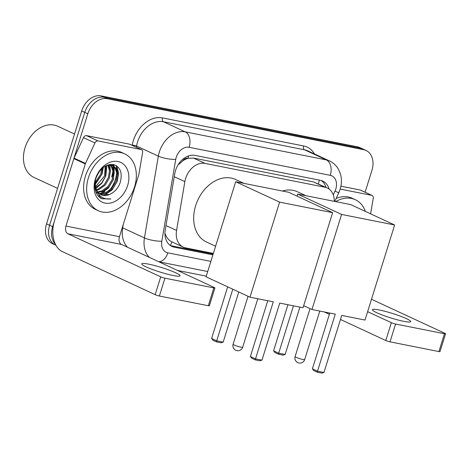 <?xml version="1.0" encoding="UTF-8"?>
<svg xmlns="http://www.w3.org/2000/svg" width="469" height="469" viewBox="0 0 469 469"><rect width="100%" height="100%" fill="white"/><g stroke="black" fill="none" stroke-linecap="round" stroke-linejoin="round"><path stroke-width="0.7" d="M182.599 161.014A18.801 13.929 -65.1 0 1 188.216 158.282L187.975 158.235A6.267 4.643 114.9 0 0 182.599 161.014L178.865 164.302A18.801 4.362 9.6 0 1 178.443 164.291M164.941 233.404L165.616 235.057C167.122 238.352 169.227 240.615 171.93 241.857L183.25 247.11A18.801 13.929 114.9 0 0 185.613 247.878L213.36 253.395M334.28 201.336A18.801 13.929 114.9 0 0 327.286 187.999L313.444 181.902L193.533 158.071L188.216 158.282M327.286 187.999A18.801 13.929 114.9 0 0 324.923 187.231L205.012 163.4A18.801 13.929 114.9 0 0 184.868 181.609L176.573 230.437A18.801 13.929 114.9 0 0 183.25 247.11M55.389 244.22A18.801 13.929 -65.1 0 1 52.645 226.691L87.809 113.791L84.754 112.378A18.801 13.929 -65.1 0 1 104.141 97.3L360.602 148.268A18.801 13.929 -65.1 0 1 362.965 149.036A18.801 13.929 -65.1 0 0 360.602 148.268L104.141 97.3A18.801 13.929 -65.1 0 0 84.754 112.378L49.591 225.272L84.754 112.378L81.7 110.96A18.801 13.929 -65.1 0 1 101.087 95.881L357.548 146.85A18.801 13.929 -65.1 0 1 359.911 147.618L366.019 150.455A18.801 13.929 -65.1 0 1 371.946 170.265L365.105 192.214M55.94 245.281L55.512 245.082A18.801 13.929 -65.1 0 1 49.591 225.272A18.801 13.929 -65.1 0 0 55.512 245.082L52.458 243.663A18.801 13.929 -65.1 0 1 46.537 223.854L81.7 110.96M329.109 189.083A18.801 13.929 114.9 0 0 322.772 181.087A18.801 13.929 114.9 0 0 320.409 180.319L194.946 155.386A18.801 13.929 114.9 0 0 174.802 173.594L165.258 229.746A18.801 13.929 114.9 0 0 171.935 246.418A18.801 13.929 114.9 0 0 174.298 247.186L212.903 254.86M321.183 180.501A18.801 13.929 -65.1 0 1 325.973 187.389M115.433 179.228A25.074 18.572 -65.1 0 1 109.254 190.625A25.074 18.572 -65.1 0 0 115.433 179.228A25.074 18.572 -65.1 0 0 116.799 171.93A25.074 18.572 -65.1 0 1 115.433 179.228M107.125 192.923A25.074 18.572 -65.1 0 1 105.343 194.518A25.074 18.572 -65.1 0 0 107.125 192.923M101.609 197.068A25.074 18.572 -65.1 0 1 100.36 197.713A25.074 18.572 -65.1 0 0 101.609 197.068M116.5 165.786A25.074 18.572 -65.1 0 1 116.857 169.731A25.074 18.572 -65.1 0 0 116.5 165.786M87.809 113.791A18.801 13.929 -65.1 0 1 107.196 98.719L363.657 149.687A18.801 13.929 -65.1 0 1 366.019 150.455M206.272 276.153L177.505 270.431M113.475 164.531A25.074 18.572 -65.1 0 1 113.68 166.096M113.703 166.384A25.074 18.572 -65.1 0 1 113.779 169.942M113.264 174.269A25.074 18.572 -65.1 0 1 112.372 177.81M213.143 254.098L171.244 245.768A18.801 13.929 -65.1 0 1 170.47 245.586M403.75 321.329A20.056 2.386 17.3 0 0 410.68 321.623A20.056 2.386 17.3 0 0 400.004 316.018A20.056 2.386 17.3 0 0 379.31 309.991A20.056 2.386 17.3 0 0 372.38 309.698A20.056 2.386 17.3 0 0 383.056 315.303A20.056 2.386 17.3 0 0 403.75 321.329M340.189 189.077L371.735 195.344L360.28 190.027A3.136 2.322 -65.1 0 1 360.673 190.156L372.128 195.473A3.136 2.322 114.9 0 0 371.735 195.344M340.91 186.181L360.28 190.027M445.55 333.787L439.998 351.609A3.136 0.375 -162.7 0 1 438.914 351.568L444.465 333.74A3.136 0.375 17.3 0 0 445.55 333.787A3.136 0.375 17.3 0 0 444.864 333.312L371.501 299.269M390.02 341.848A3.136 0.375 -162.7 0 1 385.805 340.506L391.357 322.678A3.136 0.375 17.3 0 0 395.572 324.02L390.02 341.848L438.914 351.568M324.29 311.955L329.361 314.312M340.471 319.465L385.805 340.506M395.572 324.02L444.465 333.74M391.357 322.678L367.637 311.668M370.598 213.829L373.242 198.252A3.136 2.322 114.9 0 0 372.128 195.473M335.681 201.617A31.341 23.216 -65.1 0 1 355.314 199.7A31.341 23.216 -65.1 0 1 365.369 211.402M336.179 198.422A31.341 23.216 -65.1 0 1 352.26 198.281L355.314 199.7M282.42 191.03A34.471 25.537 -65.1 0 1 297.522 191.798L305.946 195.708M335.271 314.142L317.507 371.184L323.962 372.468L341.731 315.426L365.023 320.051L394.634 224.985L341.59 214.439L311.979 309.511L335.271 314.142M329.76 313.046L312.389 368.81L317.507 371.184L317.296 372.198L321.91 373.119L323.962 372.468M311.979 309.511L303.678 305.659M341.59 214.439L297.668 194.06L297.024 196.136M297.668 194.06L350.712 204.601L394.634 224.985M317.296 372.198L313.702 370.533L312.389 368.81M299.908 307.113L285.164 354.464L283.106 355.115L278.492 354.195L274.904 352.53L273.585 350.806L287.937 304.733M273.585 350.806L278.703 353.18L293.453 305.829M278.492 354.195L278.703 353.18L285.164 354.464M215.588 246.231L206.507 242.016A34.471 25.537 -65.1 0 1 195.649 205.703A34.471 25.537 -65.1 0 1 235.526 179.475L243.956 183.385M273.28 301.819L255.511 358.861L261.972 360.145L279.735 303.103L303.033 307.734L332.644 212.662L279.6 202.121L249.989 297.194L273.28 301.819M267.764 300.723L250.393 356.487L255.511 358.861L255.3 359.881L259.914 360.796L261.972 360.145M249.989 297.194L206.067 276.81L235.678 181.743L288.722 192.284L332.644 212.662M279.6 202.121L235.678 181.743M255.3 359.881L251.712 358.216L250.393 356.487M238.785 291.994L223.168 342.141L221.11 342.792L216.496 341.878L212.908 340.207L211.595 338.483L227.676 286.84M211.595 338.483L216.707 340.857L232.794 289.215M216.496 341.878L216.707 340.857L223.168 342.141M173.12 275.496A20.056 2.386 17.3 0 0 180.049 275.79A20.056 2.386 17.3 0 0 169.373 270.185A20.056 2.386 17.3 0 0 148.679 264.153A20.056 2.386 17.3 0 0 141.749 263.859A20.056 2.386 17.3 0 0 152.425 269.464A20.056 2.386 17.3 0 0 173.12 275.496M97.974 140.94A3.136 2.322 114.9 0 0 94.943 142.939L85.499 163.423A3.136 2.322 114.9 0 0 85.305 163.933L73.85 158.616A3.136 2.322 -65.1 0 1 74.043 158.112L83.482 137.622A3.136 2.322 -65.1 0 1 86.519 135.623L97.974 140.94L141.105 149.511L129.649 144.194A3.136 2.322 -65.1 0 1 130.042 144.323L141.497 149.64A3.136 2.322 114.9 0 0 141.105 149.511M86.519 135.623L129.649 144.194M73.85 158.616L54.498 220.747A25.074 16.573 -78.8 0 0 62.371 251.607L155.175 294.667L160.726 276.845L67.923 233.779A6.267 4.145 101.2 0 1 65.953 226.064L85.305 163.933M214.919 287.948L209.367 305.776A3.136 0.375 -162.7 0 1 208.283 305.729L213.835 287.902A3.136 0.375 17.3 0 0 214.919 287.948A3.136 0.375 17.3 0 0 214.233 287.474L121.43 244.413A6.267 4.145 101.2 0 1 119.46 236.698L138.812 174.568A3.136 2.322 114.9 0 0 138.935 174.046L142.611 152.413A3.136 2.322 114.9 0 0 141.497 149.64M160.726 276.845A3.136 0.375 17.3 0 0 164.941 278.187L159.39 296.015L208.283 305.729M159.39 296.015A3.136 0.375 -162.7 0 1 155.175 294.667M164.941 278.187L213.835 287.902M57.587 188.374L33.932 177.399A28.204 20.894 -65.1 0 1 25.045 147.688A28.204 20.894 -65.1 0 1 57.675 126.225L74.507 134.04M113.158 164.472A28.204 20.894 -65.1 0 1 113.222 165.833M113.228 166.003A28.204 20.894 -65.1 0 1 113.187 168.283M113.017 170.323A28.204 20.894 -65.1 0 1 111.628 176.848M88.43 177.71A31.341 23.216 -65.1 0 1 124.684 153.867A31.341 23.216 -65.1 0 1 134.556 186.879A31.341 23.216 -65.1 0 1 98.302 210.722A31.341 23.216 -65.1 0 1 88.43 177.71M98.302 210.722L95.248 209.303A31.341 23.216 -65.1 0 1 85.376 176.291A31.341 23.216 -65.1 0 1 121.629 152.448L124.684 153.867M100.073 197.818L101.714 198.774L110.907 198.915C102.652 199.724 97.529 195.731 95.529 186.932A15.67 11.608 -65.1 0 0 101.075 194.735A15.67 11.608 -65.1 0 0 110.403 194.055C114.829 191.856 118.036 188.198 120.035 183.074C122.796 173.032 120.515 166.829 113.199 164.478C105.408 164.103 99.61 168.805 95.811 178.583C93.554 186.967 94.978 193.375 100.073 197.818M127.638 185.501A21.937 16.251 -65.1 0 1 105.015 203.089A21.937 16.251 -65.1 0 1 95.348 179.082A21.937 16.251 -65.1 0 1 117.971 161.494A21.937 16.251 -65.1 0 1 127.638 185.501M99.123 193.486L105.566 192.736L111.804 188.286L115.978 181.315L117.062 173.729L114.858 167.597L112.355 165.44M95.881 192.056L97.81 193.216M99.534 193.814L106.522 193.181L112.753 188.731L116.933 181.755L118.018 174.169L115.808 168.043L112.841 165.645L107.079 165.24M97.622 191.88L101.75 190.965L107.981 186.515L112.161 179.545L113.246 171.959L111.036 165.827L110.262 164.953M97.974 192.325L102.705 191.411L108.937 186.961L113.111 179.985L114.202 172.399L111.991 166.272L110.807 165.024M96.38 189.711L97.927 189.195L104.165 184.745L108.339 177.769L109.47 170.939L107.899 165.065M96.661 190.314L98.883 189.634L105.115 185.185L109.295 178.214L110.408 170.997L108.515 164.977M95.494 186.779L104.523 175.998L105.232 166.149M95.67 187.606L101.556 183.121L105.472 176.444L105.947 165.762M95.107 182.605L100.7 174.228L101.82 168.734M95.113 183.836L101.656 174.667L102.787 167.867M112.841 165.645L109.453 164.525M110.385 164.683L110.022 164.431M94.814 187.401L96.831 191.44M100.847 194.623L109.388 194.512L110.403 194.055M95.26 180.676L95.529 186.932M95.154 184.516L102.002 174.169L103.315 167.445M95.049 189.071L95.359 188.896M95.94 188.556L101.908 183.144L105.824 175.939L106.903 165.317M100.436 193.644L108.45 187.999L113.463 179.486L114.002 166.653M113.85 166.208L113.076 164.455M98.467 196.335L100.548 196.288M104.253 195.415L112.267 189.769L117.279 181.257L118.598 173.067L116.74 165.944M110.426 171.566L109.787 164.924M114.248 173.337L113.434 166.155M113.34 165.897L112.683 164.402M118.065 175.113L116.183 165.586M101.509 198.674L110.907 198.915M318.392 183.871A18.801 12.429 -78.8 0 0 319.248 180.084M170.335 245.492A18.801 12.429 -78.8 0 0 171.93 241.857M165.006 235.022A18.801 4.362 9.6 0 0 165.616 235.057M187.975 158.235A18.801 12.429 -78.8 0 0 188.597 155.884M313.444 181.902L324.923 187.231M165.979 225.525L176.573 230.437M174.28 176.696L184.868 181.609M193.533 158.071L205.012 163.4M101.087 95.881L107.196 98.719M357.548 146.85L363.657 149.687M46.537 223.854L52.645 226.691M333.277 194.893L335.024 191.094A12.534 9.286 114.9 0 0 335.81 189.054A12.534 9.286 114.9 0 0 330.287 175.342L189.142 147.289A12.534 9.286 114.9 0 0 176.215 157.338A12.534 9.286 114.9 0 0 175.711 159.431L161.811 241.218A12.534 9.286 114.9 0 0 167.838 252.844L210.868 261.397M149.359 257.375A25.074 18.572 -65.1 0 1 144.446 237.93L158.346 156.142A25.074 18.572 -65.1 0 1 159.349 151.962A25.074 18.572 -65.1 0 1 185.202 131.859L326.348 159.911A25.074 18.572 -65.1 0 1 329.502 160.937L307.728 150.836A25.074 18.572 114.9 0 0 304.58 149.81L163.435 121.758A25.074 18.572 114.9 0 0 137.581 141.861A25.074 18.572 114.9 0 0 136.573 146.041L136.368 147.254M132.217 145.331L132.235 145.22A28.204 20.894 -65.1 0 1 162.45 117.901L303.595 145.953A3.136 2.069 -78.8 0 0 304.58 149.81L326.348 159.911A12.534 8.29 101.2 0 1 330.287 175.342M132.235 145.22A3.136 0.727 -170.4 0 1 136.573 146.041L158.346 156.142A12.534 2.908 9.6 0 0 175.711 159.431M303.595 145.953A28.204 20.894 -65.1 0 1 314.506 153.979M119.841 242.872A28.204 20.894 -65.1 0 1 119.243 241.312M189.142 147.289A12.534 8.29 101.2 0 0 185.202 131.859L163.435 121.758A3.136 2.069 -78.8 0 1 162.45 117.901M161.811 241.218A12.534 2.908 9.6 0 1 144.446 237.93L122.673 227.828A25.074 18.572 114.9 0 0 127.591 247.274M123.218 224.628L122.673 227.828A3.136 0.727 -170.4 0 0 122.274 227.664M167.838 252.844A12.534 8.29 101.2 0 1 158.68 261.696M335.024 191.094L338.776 192.794L334.79 201.436M171.244 245.768L174.298 247.186M302.939 359.489A5.012 0.598 17.3 0 0 304.674 359.559A5.012 5.012 0 0 1 298.905 362.988A5.012 5.012 0 0 1 295.101 356.581A5.012 0.598 17.3 0 0 296.197 357.337A5.012 0.598 17.3 0 0 302.939 359.489M240.949 347.166A5.012 0.598 17.3 0 0 242.678 347.242A5.012 5.012 0 0 1 236.915 350.665A5.012 5.012 0 0 1 233.105 344.258A5.012 0.598 17.3 0 0 234.201 345.014A5.012 0.598 17.3 0 0 240.949 347.166M67.923 233.779L121.43 244.413M65.953 226.064L119.46 236.698M74.043 158.112L85.499 163.423M94.943 142.939L83.482 137.622M104.974 191.164A25.074 18.572 -65.1 0 1 102.283 193.586M101.621 194.096A25.074 18.572 -65.1 0 1 100.864 194.635M99.61 195.438A25.074 18.572 -65.1 0 1 98.373 196.13M113.838 164.619A25.074 18.572 -65.1 0 1 114.067 166.36M114.102 166.753A25.074 18.572 -65.1 0 1 114.078 171.355M338.776 192.794L340.142 189.242C341.754 184.018 341.842 178.877 340.394 173.823L338.495 169.344C336.361 165.575 333.359 162.772 329.502 160.937M158.979 261.837L207.714 271.522M319.776 311.064L304.674 359.559M310.038 308.614L295.101 356.581M257.786 298.741L242.678 347.242M248.042 296.291L233.105 344.258"/></g></svg>
